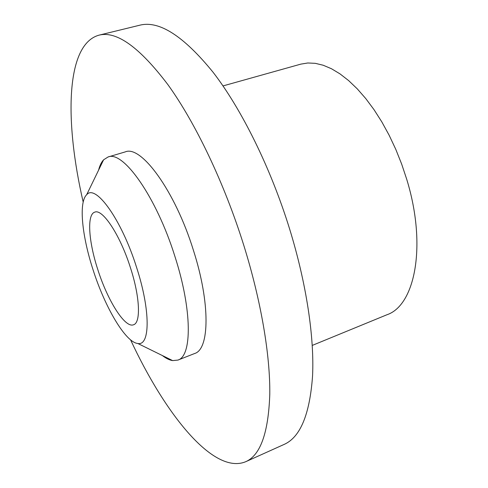 <?xml version="1.0" encoding="UTF-8"?>
<svg xmlns="http://www.w3.org/2000/svg" width="488" height="488" viewBox="0 0 488 488"><rect width="100%" height="100%" fill="white"/><g stroke="black" fill="none" stroke-linecap="round" stroke-linejoin="round"><path stroke-width="0.73" d="M130.43 267.68C140.001 296.997 140.971 322.812 133.535 324.77C125.007 328.394 107.628 300.602 97.856 269.748C88.609 241.682 86.675 214.372 94.794 212.134C102.547 208.535 120.176 235.094 130.43 267.68M93.141 270.047C82.033 236.198 78.525 202.386 86.657 194.743C95.422 183.555 121.5 219.319 136.548 267.296C150.701 310.624 150.2 346.212 137.817 343.485C125.55 342.417 105.054 307.428 93.141 270.047M98.588 170.141C99.729 165.603 101.4 162.156 103.602 159.808L108.043 156.996C123.007 150.139 156.349 196.725 174.978 256.633C192.296 310.24 192.113 356.185 177.9 360.089L172.667 360.608C169.489 360.107 166.054 358.418 162.358 355.545M108.043 156.996L125.294 151.884C141.05 144.82 175.015 190.771 193.394 250.228C210.517 303.42 209.541 349.316 194.651 353.507L177.9 360.089M83.186 202.05C64.715 122.476 65.337 44.469 98.954 35.173C116.504 30.671 139.483 47.159 167.896 84.638C195.346 122.665 224.212 182.805 243.75 245.208C261.178 301.09 270.267 355.532 269.785 394.225C268.443 432.832 260.409 455.328 245.677 461.727C213.451 475.08 164.974 413.958 130.589 339.861M98.954 35.173L139.794 25.199C159.155 20.282 183.598 35.984 213.116 72.303C241.566 109.172 270.681 167.799 289.622 228.994C306.507 283.803 314.431 337.513 312.552 376.065C309.752 414.574 300.236 437.376 284.01 444.47L245.677 461.727M223.01 85.918L300.803 64.135L307.806 62.983L315.309 63.336L323.239 65.252L331.505 68.759L340.008 73.883L348.633 80.587L357.259 88.84L365.756 98.558L373.991 109.629L381.829 121.908L389.137 135.225L395.798 149.383L401.691 164.157L406.73 179.316C427.098 245.537 415.056 305.348 387.002 314.73L312.265 345.412M86.657 194.743L103.602 159.808M137.817 343.485L172.667 360.608"/></g></svg>
